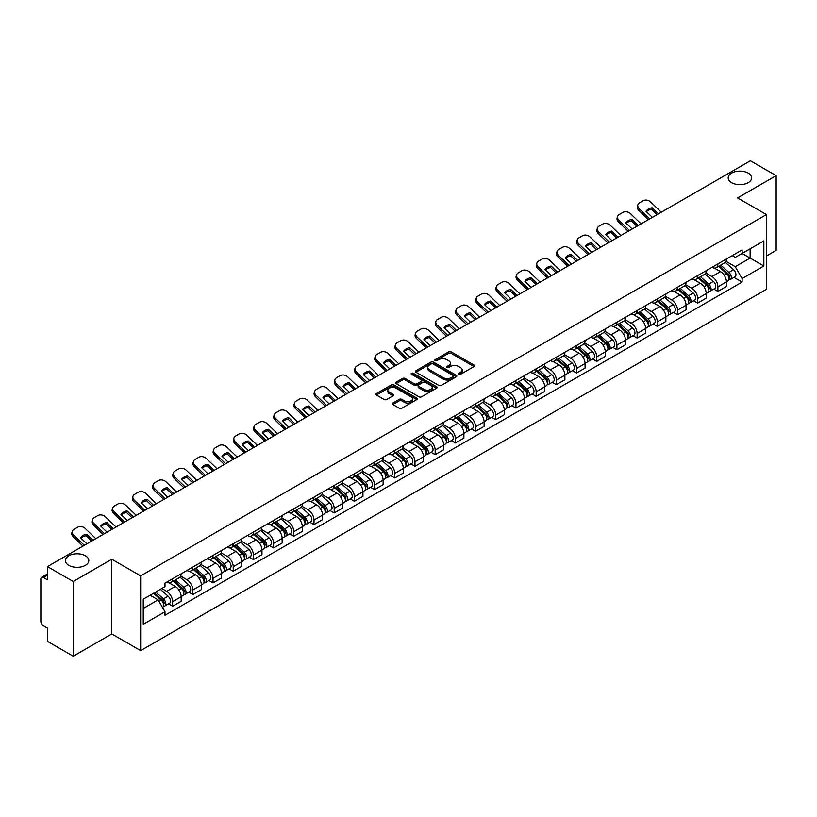 <?xml version="1.0" encoding="UTF-8"?>
<svg xmlns="http://www.w3.org/2000/svg" width="817" height="817" viewBox="0 0 817 817"><rect width="100%" height="100%" fill="white"/><g stroke="black" fill="none" stroke-linecap="round" stroke-linejoin="round"><path stroke-width="1.23" d="M458.766 374.329A1.256 0.725 0 0 0 460.543 374.329L474.044 366.537A1.797 1.042 0 0 0 474.575 365.802A1.797 1.042 0 0 0 474.044 365.066L451.168 351.861A1.797 1.042 0 0 0 448.635 351.861L435.134 359.654A1.256 0.725 0 0 0 434.767 360.164A1.256 0.725 0 0 0 435.134 360.685A1.256 0.725 0 0 0 436.911 360.685L438.658 359.674A5.75 3.319 0 0 1 446.787 359.674L448.696 360.777A5.75 3.319 0 0 1 450.381 363.126A5.75 3.319 0 0 1 448.696 365.465L446.95 366.476A1.256 0.725 0 0 0 446.582 366.996A1.256 0.725 0 0 0 446.95 367.507A1.256 0.725 0 0 0 448.727 367.507L450.473 366.496A5.75 3.319 0 0 1 458.603 366.496L460.512 367.599A5.75 3.319 0 0 1 462.197 369.948A5.75 3.319 0 0 1 460.512 372.297L458.766 373.298A1.256 0.725 0 0 0 458.398 373.818A1.256 0.725 0 0 0 458.766 374.329L458.766 373.298M85.387 555.774A11.714 6.761 0 0 0 72.611 554.304A11.714 6.761 0 0 0 65.38 560.554A11.714 6.761 0 0 0 68.812 565.344A11.714 6.761 0 0 0 81.577 566.804A11.714 6.761 0 0 0 88.818 560.554A11.714 6.761 0 0 0 85.387 555.774M748.188 173.102A11.714 6.761 0 0 0 735.423 171.641A11.714 6.761 0 0 0 728.182 177.892A11.714 6.761 0 0 0 731.613 182.671A11.714 6.761 0 0 0 744.389 184.142A11.714 6.761 0 0 0 751.62 177.892A11.714 6.761 0 0 0 748.188 173.102M392.844 403.067A1.797 1.042 0 0 0 392.323 403.802A1.797 1.042 0 0 0 392.844 404.538L399.268 408.234A1.797 1.042 0 0 0 401.811 408.234L416.803 399.584A1.797 1.042 0 0 0 417.324 398.849A1.797 1.042 0 0 0 416.803 398.114L393.927 384.909A1.797 1.042 0 0 0 391.384 384.909L376.392 393.569A1.797 1.042 0 0 0 375.871 394.305A1.797 1.042 0 0 0 376.392 395.03L384.143 399.513A1.797 1.042 0 0 0 386.686 399.513L393.1 395.806A1.797 1.042 0 0 0 393.631 395.071A1.797 1.042 0 0 0 393.1 394.335L389.26 392.119A4.81 2.778 0 0 1 387.85 390.158A4.81 2.778 0 0 1 390.822 387.595A4.81 2.778 0 0 1 396.061 388.198L411.114 396.888A4.81 2.778 0 0 1 412.524 398.849A4.81 2.778 0 0 1 409.552 401.413A4.81 2.778 0 0 1 404.313 400.81L401.811 399.36A1.797 1.042 0 0 0 399.268 399.36L392.844 403.067L392.844 404.538M140.657 575.883L111.786 559.216L73.213 581.49L47.447 566.61L750.384 160.775L776.15 175.645L737.577 197.918L766.438 214.585L140.657 575.883L140.657 650.618L766.438 289.33L766.438 214.585M438.78 385.42A1.797 1.042 0 0 0 441.323 385.42L456.315 376.77A1.797 1.042 0 0 0 456.846 376.034A1.797 1.042 0 0 0 456.315 375.299L433.449 362.094A1.797 1.042 0 0 0 430.906 362.094L415.914 370.755A1.797 1.042 0 0 0 415.383 371.49A1.797 1.042 0 0 0 415.914 372.215L438.78 385.42M412.034 374.605A1.256 0.725 0 0 1 413.31 374.778L413.31 373.287L436.564 386.707A1.797 1.042 0 0 1 437.085 387.442A1.797 1.042 0 0 1 436.564 388.177L421.562 396.827A1.797 1.042 0 0 1 419.029 396.827L396.153 383.622L396.153 382.162A1.797 1.042 0 0 0 395.622 382.897A1.797 1.042 0 0 0 396.153 383.622M396.153 382.162L402.567 378.455A1.797 1.042 0 0 1 405.109 378.455L414.382 383.806A1.797 1.042 0 0 0 416.925 383.806L421.184 381.355A1.797 1.042 0 0 0 421.715 380.62A1.797 1.042 0 0 0 421.184 379.885L411.523 374.309A1.256 0.725 0 0 1 411.155 373.798A1.256 0.725 0 0 1 411.931 373.124A1.256 0.725 0 0 1 413.31 373.287M73.213 581.49L73.213 656.225L47.447 641.355L47.447 628.12L43.444 625.802A3.666 2.114 -120 0 1 40.85 621.318L40.85 579.018A3.666 2.114 -120 0 1 41.606 577.343L47.447 573.973M766.438 255.997L776.15 250.39L776.15 175.645M73.213 656.225L111.786 633.951L140.657 650.618M47.447 566.61L47.447 579.845L43.444 577.527A3.666 2.114 -120 0 0 41.606 577.343M717.898 263.911A8.425 4.861 60 0 1 716.152 267.7L724.699 262.768A8.425 4.861 -120 0 0 726.436 258.979M705.765 272.98L711.944 276.544A8.425 4.861 60 0 1 717.898 286.859L726.436 281.926A8.425 4.861 -120 0 0 720.482 271.612L714.364 268.088M726.436 281.926L726.436 286.491L717.898 291.424L713.803 289.055M716.152 267.7A8.425 4.861 60 0 1 712.005 267.312M717.898 286.859L717.898 291.424M697.698 275.574A8.425 4.861 60 0 1 695.961 279.353L704.499 274.42A8.425 4.861 -120 0 0 706.245 270.641M693.602 300.717L697.698 303.076L706.245 298.144L706.245 293.589A8.425 4.861 -120 0 0 700.292 283.274L694.174 279.741M695.961 279.353A8.425 4.861 60 0 1 691.815 278.975M685.575 284.643L691.744 288.207A8.425 4.861 60 0 1 697.698 298.522L697.698 303.076M677.507 287.237A8.425 4.861 60 0 1 675.761 291.015L684.309 286.083A8.425 4.861 -120 0 0 686.045 282.304M673.412 312.37L677.507 314.739L686.045 309.806L686.045 305.252A8.425 4.861 -120 0 0 680.091 294.937L673.984 291.403M675.761 291.015A8.425 4.861 60 0 1 671.615 290.638M665.375 296.305L671.554 299.87A8.425 4.861 60 0 1 677.507 310.184L677.507 314.739M657.307 298.889A8.425 4.861 60 0 1 655.571 302.678L664.109 297.745A8.425 4.861 -120 0 0 665.855 293.957M653.212 324.032L657.307 326.402L665.855 321.469L665.855 316.904A8.425 4.861 -120 0 0 659.901 306.589L653.784 303.066M655.571 302.678A8.425 4.861 60 0 1 651.425 302.29M645.185 307.958L651.353 311.522A8.425 4.861 60 0 1 657.307 321.837L657.307 326.402M637.117 310.552A8.425 4.861 60 0 1 635.371 314.331L643.919 309.398A8.425 4.861 -120 0 0 645.665 305.619M633.022 335.695L637.117 338.054L645.665 333.122L645.665 328.567A8.425 4.861 -120 0 0 639.701 318.252L633.594 314.719M635.371 314.331A8.425 4.861 60 0 1 631.224 313.953M624.995 319.621L631.163 323.185A8.425 4.861 60 0 1 637.117 333.499L637.117 338.054M616.917 322.215A8.425 4.861 60 0 1 615.181 325.993L623.718 321.061A8.425 4.861 -120 0 0 625.465 317.282M612.821 347.348L616.917 349.717L625.465 344.784L625.465 340.229A8.425 4.861 -120 0 0 619.511 329.915L613.393 326.381M615.181 325.993A8.425 4.861 60 0 1 611.034 325.615M604.794 331.283L610.963 334.847A8.425 4.861 60 0 1 616.917 345.162L616.917 349.717M596.727 333.877A8.425 4.861 60 0 1 594.98 337.656L603.528 332.723A8.425 4.861 -120 0 0 605.274 328.945M592.631 359.01L596.727 361.38L605.274 356.447L605.274 351.882A8.425 4.861 -120 0 0 599.321 341.567L593.203 338.044M594.98 337.656A8.425 4.861 60 0 1 590.834 337.268M584.604 342.936L590.773 346.5A8.425 4.861 60 0 1 596.727 356.815L596.727 361.38M576.526 345.53A8.425 4.861 60 0 1 574.79 349.308L583.328 344.376A8.425 4.861 -120 0 0 585.074 340.597M572.431 370.673L576.536 373.032L585.074 368.099L585.074 363.545A8.425 4.861 -120 0 0 579.12 353.23L573.003 349.696M574.79 349.308A8.425 4.861 60 0 1 570.644 348.93M564.404 354.598L570.572 358.163A8.425 4.861 60 0 1 576.536 368.477L576.536 373.032M556.336 357.192A8.425 4.861 60 0 1 554.59 360.971L563.138 356.038A8.425 4.861 -120 0 0 564.884 352.26M552.241 382.336L556.336 384.695L564.884 379.762L564.884 375.207A8.425 4.861 -120 0 0 558.93 364.893L552.813 361.359M554.59 360.971A8.425 4.861 60 0 1 550.444 360.593M544.214 366.261L550.382 369.825A8.425 4.861 60 0 1 556.336 380.14L556.336 384.695M536.146 368.855A8.425 4.861 60 0 1 534.4 372.634L542.937 367.701A8.425 4.861 -120 0 0 544.684 363.922M532.041 393.988L536.146 396.357L544.684 391.425L544.684 386.86A8.425 4.861 -120 0 0 538.73 376.545L532.613 373.022M534.4 372.634A8.425 4.861 60 0 1 530.253 372.256M524.014 377.924L530.182 381.478A8.425 4.861 60 0 1 536.146 391.792L536.146 396.357M515.946 380.508A8.425 4.861 60 0 1 514.199 384.286L522.747 379.354A8.425 4.861 -120 0 0 524.494 375.575M511.851 405.651L515.946 408.01L524.494 403.077L524.494 398.522A8.425 4.861 -120 0 0 518.54 388.208L512.422 384.674M514.199 384.286A8.425 4.861 60 0 1 510.053 383.908M503.823 389.576L509.992 393.14A8.425 4.861 60 0 1 515.946 403.455L515.946 408.01M495.756 392.17A8.425 4.861 60 0 1 494.009 395.949L502.547 391.016A8.425 4.861 -120 0 0 504.293 387.238M491.66 417.313L495.756 419.672L504.293 414.74L504.293 410.185A8.425 4.861 -120 0 0 498.339 399.87L492.222 396.337M494.009 395.949A8.425 4.861 60 0 1 489.863 395.571M483.623 401.239L489.802 404.803A8.425 4.861 60 0 1 495.756 415.118L495.756 419.672M475.555 403.833A8.425 4.861 60 0 1 473.809 407.612L482.357 402.679A8.425 4.861 -120 0 0 484.103 398.9M471.46 428.966L475.555 431.335L484.103 426.403L484.103 421.838A8.425 4.861 -120 0 0 478.149 411.523L472.032 408M473.809 407.612A8.425 4.861 60 0 1 469.663 407.234M463.433 412.902L469.601 416.456A8.425 4.861 60 0 1 475.555 426.77L475.555 431.335M455.365 415.485A8.425 4.861 60 0 1 453.619 419.264L462.167 414.331A8.425 4.861 -120 0 0 463.903 410.553M451.27 440.629L455.365 442.988L463.903 438.055L463.903 433.5A8.425 4.861 -120 0 0 457.949 423.186L451.832 419.652M453.619 419.264A8.425 4.861 60 0 1 449.473 418.886M443.233 424.554L449.411 428.118A8.425 4.861 60 0 1 455.365 438.433L455.365 442.988M435.165 427.148A8.425 4.861 60 0 1 433.418 430.927L441.966 425.994A8.425 4.861 -120 0 0 443.713 422.215M431.07 452.291L435.165 454.65L443.713 449.718L443.713 445.163A8.425 4.861 -120 0 0 437.759 434.848L431.642 431.315M433.418 430.927A8.425 4.861 60 0 1 429.282 430.549M423.043 436.217L429.211 439.781A8.425 4.861 60 0 1 435.165 450.096L435.165 454.65M414.975 438.811A8.425 4.861 60 0 1 413.228 442.589L421.776 437.657A8.425 4.861 -120 0 0 423.512 433.878M410.88 463.944L414.975 466.313L423.512 461.38L423.512 456.815A8.425 4.861 -120 0 0 417.558 446.501L411.451 442.977M413.228 442.589A8.425 4.861 60 0 1 409.082 442.211M402.842 447.879L409.021 451.433A8.425 4.861 60 0 1 414.975 461.748L414.975 466.313M394.774 450.463A8.425 4.861 60 0 1 393.038 454.242L401.576 449.309A8.425 4.861 -120 0 0 403.322 445.531M390.679 475.606L394.774 477.976L403.322 473.043L403.322 468.478A8.425 4.861 -120 0 0 397.368 458.163L391.251 454.63M393.038 454.242A8.425 4.861 60 0 1 388.892 453.864M382.652 459.532L388.821 463.096A8.425 4.861 60 0 1 394.774 473.411L394.774 477.976M374.584 462.126A8.425 4.861 60 0 1 372.838 465.904L381.386 460.972A8.425 4.861 -120 0 0 383.122 457.193M370.489 487.269L374.584 489.628L383.122 484.695L383.122 480.141A8.425 4.861 -120 0 0 377.168 469.826L371.061 466.293M372.838 465.904A8.425 4.861 60 0 1 368.692 465.527M362.462 471.195L368.63 474.759A8.425 4.861 60 0 1 374.584 485.073L374.584 489.628M354.384 473.789A8.425 4.861 60 0 1 352.648 477.567L361.185 472.635A8.425 4.861 -120 0 0 362.932 468.856M350.289 498.921L354.384 501.291L362.932 496.358L362.932 491.793A8.425 4.861 -120 0 0 356.978 481.479L350.861 477.955M352.648 477.567A8.425 4.861 60 0 1 348.502 477.189M342.262 482.857L348.43 486.411A8.425 4.861 60 0 1 354.384 496.726L354.384 501.291M334.194 485.441A8.425 4.861 60 0 1 332.448 489.23L340.995 484.287A8.425 4.861 -120 0 0 342.742 480.508M330.099 510.584L334.194 512.953L342.742 508.021L342.742 503.456A8.425 4.861 -120 0 0 336.778 493.141L330.671 489.608M332.448 489.23A8.425 4.861 60 0 1 328.301 488.842M322.072 494.51L328.24 498.074A8.425 4.861 60 0 1 334.194 508.388L334.194 512.953M313.994 497.104A8.425 4.861 60 0 1 312.257 500.882L320.795 495.95A8.425 4.861 -120 0 0 322.541 492.171M309.898 522.247L313.994 524.606L322.541 519.673L322.541 515.118A8.425 4.861 -120 0 0 316.587 504.804L310.47 501.27M312.257 500.882A8.425 4.861 60 0 1 308.111 500.504M301.871 506.172L308.04 509.737A8.425 4.861 60 0 1 313.994 520.051L313.994 524.606M293.803 508.766A8.425 4.861 60 0 1 292.057 512.545L300.605 507.612A8.425 4.861 -120 0 0 302.351 503.834M289.708 533.899L293.803 536.269L302.351 531.336L302.351 526.771A8.425 4.861 -120 0 0 296.397 516.467L290.28 512.933M292.057 512.545A8.425 4.861 60 0 1 287.911 512.167M281.681 517.835L287.85 521.399A8.425 4.861 60 0 1 293.803 531.704L293.803 536.269M273.613 520.419A8.425 4.861 60 0 1 271.867 524.208L280.405 519.275A8.425 4.861 -120 0 0 282.151 515.486M269.508 545.562L273.613 547.931L282.151 542.999L282.151 538.434A8.425 4.861 -120 0 0 276.197 528.119L270.08 524.585M271.867 524.208A8.425 4.861 60 0 1 267.721 523.82M261.481 529.487L267.649 533.052A8.425 4.861 60 0 1 273.613 543.366L273.613 547.931M253.413 532.081A8.425 4.861 60 0 1 251.667 535.86L260.214 530.927A8.425 4.861 -120 0 0 261.961 527.149M249.318 557.225L253.413 559.584L261.961 554.651L261.961 550.096A8.425 4.861 -120 0 0 256.007 539.782L249.89 536.248M251.667 535.86A8.425 4.861 60 0 1 247.52 535.482M241.291 541.15L247.459 544.714A8.425 4.861 60 0 1 253.413 555.029L253.413 559.584M233.223 543.744A8.425 4.861 60 0 1 231.477 547.523L240.014 542.59A8.425 4.861 -120 0 0 241.761 538.812M229.117 568.877L233.223 571.246L241.761 566.314L241.761 561.759A8.425 4.861 -120 0 0 235.807 551.444L229.689 547.911M231.477 547.523A8.425 4.861 60 0 1 227.33 547.145M221.09 552.813L227.269 556.377A8.425 4.861 60 0 1 233.223 566.692L233.223 571.246M213.023 555.397A8.425 4.861 60 0 1 211.276 559.185L219.824 554.253A8.425 4.861 -120 0 0 221.57 550.464M208.927 580.54L213.023 582.909L221.57 577.976L221.57 573.411A8.425 4.861 -120 0 0 215.617 563.097L209.499 559.574M211.276 559.185A8.425 4.861 60 0 1 207.13 558.797M200.9 564.465L207.069 568.029A8.425 4.861 60 0 1 213.023 578.344L213.023 582.909M192.832 567.059A8.425 4.861 60 0 1 191.086 570.838L199.634 565.905A8.425 4.861 -120 0 0 201.37 562.127M188.737 592.202L192.832 594.562L201.37 589.629L201.37 585.074A8.425 4.861 -120 0 0 195.416 574.76L189.299 571.226M191.086 570.838A8.425 4.861 60 0 1 186.94 570.46M180.7 576.128L186.879 579.692A8.425 4.861 60 0 1 192.832 590.007L192.832 594.562M172.632 578.722A8.425 4.861 60 0 1 170.886 582.501L179.434 577.568A8.425 4.861 -120 0 0 181.18 573.789M168.537 603.855L172.632 606.224L181.18 601.292L181.18 596.737A8.425 4.861 -120 0 0 175.226 586.422L169.109 582.889M170.886 582.501A8.425 4.861 60 0 1 166.739 582.123M161.756 588.506L166.678 591.355A8.425 4.861 60 0 1 172.632 601.669L172.632 606.224M732.195 255.66L735.239 257.416L763.854 240.892L750.129 248.817L750.129 258.09L735.239 266.679L725.966 261.328M143.251 608.471L158.141 599.872L164.993 611.759L143.251 624.311L143.251 599.198L164.993 586.647L164.993 583.134L742.102 249.941L742.102 253.454L763.854 266.005L742.102 278.566L735.239 266.679M763.854 240.892L763.854 266.005M164.993 611.759L164.993 615.272L742.102 282.079L742.102 278.566M111.786 559.216L111.786 633.951M158.141 599.872L150.114 595.236M733.993 277.392L742.102 282.079M459.266 374.503L460.512 373.788A5.75 3.319 0 0 0 462.197 371.439L462.197 369.948M450.381 363.126L450.381 364.617A5.75 3.319 0 0 1 448.696 366.966L447.45 367.681M474.023 366.547L451.168 353.353A1.797 1.042 0 0 0 448.635 353.353L435.635 360.859M456.315 375.299L456.315 376.77L433.449 363.585A1.797 1.042 0 0 0 430.906 363.585L415.935 372.235M453.139 376.545A1.256 0.725 0 0 0 453.506 376.034A1.256 0.725 0 0 0 453.139 375.524L433.061 363.933A1.256 0.725 0 0 0 431.284 363.933L429.446 364.995A5.75 3.319 0 0 0 427.761 367.344A5.75 3.319 0 0 0 429.446 369.692L443.171 377.607A5.75 3.319 0 0 0 451.301 377.607L453.139 376.545L453.139 378.046A1.256 0.725 0 0 0 453.506 377.525L453.506 376.034M427.761 367.344L427.761 368.835A5.75 3.319 0 0 0 429.446 371.184L429.446 369.692M453.139 378.046L451.301 379.108A5.75 3.319 0 0 1 443.171 379.108L429.446 371.184M396.174 383.643L402.567 379.946L402.567 378.455M421.715 380.62L421.715 382.111A1.797 1.042 0 0 1 421.184 382.846L416.925 385.307A1.797 1.042 0 0 1 414.382 385.307L405.109 379.946A1.797 1.042 0 0 0 402.567 379.946M413.31 374.778L436.533 388.187M424.013 389.372A4.81 2.778 0 0 0 429.252 389.964A4.81 2.778 0 0 0 432.213 387.401A4.81 2.778 0 0 0 430.814 385.44L425.504 382.376A1.797 1.042 0 0 0 422.961 382.376L418.702 384.838A1.797 1.042 0 0 0 418.181 385.573A1.797 1.042 0 0 0 418.702 386.308L424.013 389.372L424.013 390.863A4.81 2.778 0 0 0 429.252 391.466A4.81 2.778 0 0 0 432.213 388.902L432.213 387.401M418.181 385.573L418.181 387.064A1.797 1.042 0 0 0 418.702 387.799L418.702 386.308M424.013 390.863L418.702 387.799M412.524 398.849L412.524 400.34A4.81 2.778 0 0 1 409.552 402.904A4.81 2.778 0 0 1 404.313 402.311L401.811 400.861A1.797 1.042 0 0 0 399.268 400.861L392.875 404.548M387.85 390.158L387.85 391.649A4.81 2.778 0 0 0 389.26 393.61L389.26 392.119M393.079 395.816L389.26 393.61M416.772 399.595L393.927 386.4A1.797 1.042 0 0 0 391.384 386.4L376.412 395.05M718.48 266.352L726.711 273.695A4.575 2.645 60 0 1 728.141 280.772L726.436 281.763M718.694 266.546L722.575 268.783M719.307 265.872L728.468 274.042A2.196 1.266 60 0 1 729.152 277.443A2.196 1.266 60 0 1 728.958 277.525M720.676 265.086L728.907 272.429A4.575 2.645 60 0 1 730.347 279.506A4.575 2.645 60 0 1 728.968 279.649M725.271 262.328L733.574 269.733A4.575 2.645 60 0 1 735.004 276.81L730.347 279.506M652.354 217.373L646.033 211.297A11.346 8.293 -160.8 0 1 652.119 207.784L651.588 209.315L657.103 214.626M658.441 213.86L652.119 207.784M646.441 211.685A11.346 8.293 -160.8 0 1 651.588 209.315M648.432 219.64L638.659 210.224A5.494 4.014 -160.8 0 1 637.362 206.18L637.893 204.648A5.494 4.014 19.2 0 0 639.2 208.692L638.659 210.224M661.28 212.216L650.72 202.044A5.494 4.014 19.2 0 0 643.153 200.737L639.394 202.902A5.494 4.014 19.2 0 0 637.893 204.648M649.76 218.874L639.2 208.692M698.28 278.015L706.511 285.358A4.575 2.645 60 0 1 707.951 292.435L706.245 293.415M698.504 278.209L702.375 280.445M699.117 277.535L708.268 285.705A2.196 1.266 60 0 1 708.962 289.095A2.196 1.266 60 0 1 708.758 289.177M700.486 276.738L708.717 284.081A4.575 2.645 60 0 1 710.147 291.158A4.575 2.645 60 0 1 708.768 291.312M705.071 273.991L713.374 281.395A4.575 2.645 60 0 1 714.814 288.472L710.147 291.158M678.09 289.667L686.321 297.01A4.575 2.645 60 0 1 687.761 304.087L686.045 305.078M678.304 289.861L682.185 292.098M678.917 289.187L688.077 297.368A2.196 1.266 60 0 1 688.762 300.758A2.196 1.266 60 0 1 688.568 300.84M680.295 288.401L688.517 295.744A4.575 2.645 60 0 1 689.957 302.821A4.575 2.645 60 0 1 688.578 302.964M684.881 285.644L693.184 293.048A4.575 2.645 60 0 1 694.613 300.135L689.957 302.821M632.154 229.036L625.842 222.949A11.346 8.293 -160.8 0 1 631.929 219.436L631.398 220.978L636.913 226.289M638.24 225.523L631.929 219.436M626.241 223.337A11.346 8.293 -160.8 0 1 631.398 220.978M628.242 231.293L618.469 221.887A5.494 4.014 -160.8 0 1 617.162 217.843L617.703 216.301A5.494 4.014 19.2 0 0 619 220.355L618.469 221.887M641.09 223.878L630.52 213.697A5.494 4.014 19.2 0 0 622.952 212.389L619.204 214.554A5.494 4.014 19.2 0 0 617.703 216.301M629.57 230.527L619 220.355M611.964 240.698L605.652 234.612A11.346 8.293 -160.8 0 1 611.729 231.099L611.198 232.631L616.712 237.951M618.05 237.185L611.729 231.099M606.051 235A11.346 8.293 -160.8 0 1 611.198 232.631M608.042 242.955L598.269 233.539A5.494 4.014 -160.8 0 1 596.972 229.495L597.503 227.963A5.494 4.014 19.2 0 0 598.81 232.008L598.269 233.539M620.889 235.541L610.33 225.359A5.494 4.014 19.2 0 0 602.762 224.052L599.004 226.217A5.494 4.014 19.2 0 0 597.503 227.963M609.37 242.189L598.81 232.008M657.899 301.33L666.121 308.673A4.575 2.645 60 0 1 667.56 315.75L665.855 316.741M658.114 301.524L661.984 303.761M658.727 300.85L667.877 309.02A2.196 1.266 60 0 1 668.572 312.421A2.196 1.266 60 0 1 668.367 312.502M660.095 300.064L668.326 307.406A4.575 2.645 60 0 1 669.766 314.484A4.575 2.645 60 0 1 668.377 314.627M664.681 297.306L672.983 304.71A4.575 2.645 60 0 1 674.423 311.788L669.766 314.484M637.699 312.993L645.93 320.335A4.575 2.645 60 0 1 647.37 327.413L645.655 328.393M637.914 313.187L641.794 315.423M638.526 312.513L647.687 320.683A2.196 1.266 60 0 1 648.381 324.083A2.196 1.266 60 0 1 648.177 324.155M639.905 311.716L648.126 319.059A4.575 2.645 60 0 1 649.566 326.136A4.575 2.645 60 0 1 648.187 326.289M644.49 308.969L652.793 316.373A4.575 2.645 60 0 1 654.223 323.45L649.566 326.136M617.509 324.645L625.73 331.988A4.575 2.645 60 0 1 627.17 339.065L625.465 340.056M617.723 324.839L621.594 327.076M618.336 324.165L627.497 332.345A2.196 1.266 60 0 1 628.181 335.736A2.196 1.266 60 0 1 627.977 335.818M619.705 323.379L627.936 330.722A4.575 2.645 60 0 1 629.376 337.799A4.575 2.645 60 0 1 627.987 337.942M624.29 320.621L632.593 328.036A4.575 2.645 60 0 1 634.033 335.113L629.376 337.799M591.763 252.351L585.452 246.274A11.346 8.293 -160.8 0 1 591.539 242.761L591.008 244.293L596.522 249.614M597.85 248.838L591.539 242.761M585.86 246.663A11.346 8.293 -160.8 0 1 591.008 244.293M587.852 254.618L578.079 245.202A5.494 4.014 -160.8 0 1 576.771 241.158L577.313 239.626A5.494 4.014 19.2 0 0 578.61 243.67L578.079 245.202M600.699 247.194L590.129 237.022A5.494 4.014 19.2 0 0 582.572 235.715L578.814 237.88A5.494 4.014 19.2 0 0 577.313 239.626M589.18 253.852L578.61 243.67M571.573 264.014L565.262 257.927A11.346 8.293 -160.8 0 1 571.338 254.414L570.807 255.956L576.322 261.266M577.66 260.5L571.338 254.414M565.66 258.315A11.346 8.293 -160.8 0 1 570.807 255.956M567.652 266.281L557.888 256.865A5.494 4.014 -160.8 0 1 556.581 252.821L557.112 251.279A5.494 4.014 19.2 0 0 558.419 255.333L557.888 256.865M580.509 258.856L569.939 248.674A5.494 4.014 19.2 0 0 562.372 247.367L558.614 249.542A5.494 4.014 19.2 0 0 557.112 251.279M568.979 265.505L558.419 255.333M551.373 275.676L545.062 269.59A11.346 8.293 -160.8 0 1 551.148 266.076L550.617 267.608L556.132 272.929M557.46 272.163L551.148 266.076M545.47 269.978A11.346 8.293 -160.8 0 1 550.617 267.608M547.461 277.933L537.688 268.527A5.494 4.014 -160.8 0 1 536.381 264.473L536.922 262.941A5.494 4.014 19.2 0 0 538.219 266.985L537.688 268.527M560.309 270.519L549.749 260.337A5.494 4.014 19.2 0 0 542.182 259.03L538.423 261.195A5.494 4.014 19.2 0 0 536.922 262.941M548.789 277.167L538.219 266.985M597.309 336.308L605.54 343.651A4.575 2.645 60 0 1 606.98 350.728L605.264 351.718M597.533 336.502L601.404 338.738M598.136 335.828L607.297 343.998A2.196 1.266 60 0 1 607.991 347.399A2.196 1.266 60 0 1 607.787 347.48M599.515 335.041L607.736 342.384A4.575 2.645 60 0 1 609.176 349.462A4.575 2.645 60 0 1 607.797 349.605M604.1 332.284L612.403 339.688A4.575 2.645 60 0 1 613.833 346.765L609.176 349.462M531.183 287.329L524.871 281.252A11.346 8.293 -160.8 0 1 530.948 277.739L530.417 279.271L535.942 284.592M537.269 283.816L530.948 277.739M525.27 281.64A11.346 8.293 -160.8 0 1 530.417 279.271M527.261 289.596L517.498 280.18A5.494 4.014 -160.8 0 1 516.191 276.136L516.722 274.604A5.494 4.014 19.2 0 0 518.029 278.648L517.498 280.18M540.119 282.171L529.549 272A5.494 4.014 19.2 0 0 521.981 270.693L518.233 272.858A5.494 4.014 19.2 0 0 516.722 274.604M528.589 288.83L518.029 278.648M577.119 347.971L585.34 355.313A4.575 2.645 60 0 1 586.78 362.391L585.074 363.371M577.333 348.165L581.204 350.401M577.946 347.491L587.106 355.661A2.196 1.266 60 0 1 587.791 359.061A2.196 1.266 60 0 1 587.597 359.133M579.314 346.694L587.546 354.037A4.575 2.645 60 0 1 588.986 361.114A4.575 2.645 60 0 1 587.597 361.267M583.9 343.947L592.202 351.351A4.575 2.645 60 0 1 593.642 358.428L588.986 361.114M510.993 298.991L504.671 292.905A11.346 8.293 -160.8 0 1 510.758 289.392L510.227 290.934L515.741 296.244M517.069 295.478L510.758 289.392M505.08 293.293A11.346 8.293 -160.8 0 1 510.227 290.934M507.071 301.259L497.298 291.843A5.494 4.014 -160.8 0 1 495.99 287.798L496.532 286.256A5.494 4.014 19.2 0 0 497.829 290.311L497.298 291.843M519.918 293.834L509.359 283.652A5.494 4.014 19.2 0 0 501.791 282.345L498.033 284.52A5.494 4.014 19.2 0 0 496.532 286.256M508.399 300.482L497.829 290.311M556.918 359.623L565.15 366.966A4.575 2.645 60 0 1 566.589 374.043L564.874 375.034M557.143 359.817L561.013 362.054M557.756 359.143L566.906 367.323A2.196 1.266 60 0 1 567.601 370.714A2.196 1.266 60 0 1 567.396 370.795M559.124 358.357L567.355 365.699A4.575 2.645 60 0 1 568.785 372.777A4.575 2.645 60 0 1 567.407 372.92M563.71 355.599L572.012 363.014A4.575 2.645 60 0 1 573.452 370.091L568.785 372.777M490.792 310.654L484.481 304.567A11.346 8.293 -160.8 0 1 490.568 301.054L490.026 302.586L495.551 307.907M496.879 307.141L490.568 301.054M484.879 304.955A11.346 8.293 -160.8 0 1 490.026 302.586M486.871 312.911L477.108 303.505A5.494 4.014 -160.8 0 1 475.8 299.451L476.331 297.919A5.494 4.014 19.2 0 0 477.639 301.963L477.108 303.505M499.728 305.497L489.158 295.315A5.494 4.014 19.2 0 0 481.591 294.008L477.843 296.173A5.494 4.014 19.2 0 0 476.331 297.919M488.209 312.145L477.639 301.963M536.728 371.286L544.959 378.628A4.575 2.645 60 0 1 546.389 385.706L544.684 386.696M536.943 371.48L540.813 373.716M537.555 370.806L546.716 378.976A2.196 1.266 60 0 1 547.4 382.376A2.196 1.266 60 0 1 547.206 382.458M538.924 370.019L547.155 377.362A4.575 2.645 60 0 1 548.595 384.439A4.575 2.645 60 0 1 547.206 384.582M543.519 367.262L551.812 374.666A4.575 2.645 60 0 1 553.252 381.743L548.595 384.439M470.602 322.307L464.281 316.23A11.346 8.293 -160.8 0 1 470.367 312.717L469.836 314.249L475.351 319.57M476.679 318.793L470.367 312.717M464.689 316.618A11.346 8.293 -160.8 0 1 469.836 314.249M466.681 324.574L456.907 315.158A5.494 4.014 -160.8 0 1 455.61 311.114L456.141 309.582A5.494 4.014 19.2 0 0 457.438 313.626L456.907 315.158M479.528 317.149L468.968 306.978A5.494 4.014 19.2 0 0 461.401 305.67L457.643 307.835A5.494 4.014 19.2 0 0 456.141 309.582M468.008 323.808L457.438 313.626M516.528 382.948L524.759 390.291A4.575 2.645 60 0 1 526.199 397.368L524.494 398.349M516.752 383.142L520.623 385.379M517.365 382.468L526.516 390.638A2.196 1.266 60 0 1 527.21 394.039A2.196 1.266 60 0 1 527.006 394.111M518.734 381.672L526.965 389.015A4.575 2.645 60 0 1 528.395 396.092A4.575 2.645 60 0 1 527.016 396.245M523.319 378.925L531.622 386.329A4.575 2.645 60 0 1 533.062 393.406L528.395 396.092M496.338 394.601L504.569 401.944A4.575 2.645 60 0 1 505.999 409.021L504.293 410.011M496.552 394.805L500.423 397.031M497.165 394.131L506.326 402.301A2.196 1.266 60 0 1 507.01 405.692A2.196 1.266 60 0 1 506.816 405.773M498.533 393.334L506.765 400.677A4.575 2.645 60 0 1 508.205 407.754A4.575 2.645 60 0 1 506.816 407.897M503.129 390.577L511.422 397.991A4.575 2.645 60 0 1 512.862 405.069L508.205 407.754M476.137 406.263L484.369 413.606A4.575 2.645 60 0 1 485.809 420.684L484.103 421.674M476.362 406.457L480.233 408.694M476.975 405.783L486.125 413.953A2.196 1.266 60 0 1 486.82 417.354A2.196 1.266 60 0 1 486.615 417.436M478.343 404.997L486.575 412.34A4.575 2.645 60 0 1 488.004 419.417A4.575 2.645 60 0 1 486.626 419.56M482.929 402.24L491.231 409.644A4.575 2.645 60 0 1 492.671 416.721L488.004 419.417M455.947 417.926L464.179 425.269A4.575 2.645 60 0 1 465.608 432.346L463.903 433.327M456.162 418.12L460.042 420.357M456.774 417.446L465.935 425.616A2.196 1.266 60 0 1 466.619 429.017A2.196 1.266 60 0 1 466.425 429.088M458.143 416.65L466.374 423.992A4.575 2.645 60 0 1 467.814 431.07A4.575 2.645 60 0 1 466.436 431.223M462.739 413.902L471.041 421.306A4.575 2.645 60 0 1 472.471 428.384L467.814 431.07M435.747 429.589L443.978 436.932A4.575 2.645 60 0 1 445.418 444.009L443.713 444.989M435.972 429.783L439.842 432.019M436.584 429.109L445.735 437.279A2.196 1.266 60 0 1 446.429 440.669A2.196 1.266 60 0 1 446.225 440.751M437.953 428.312L446.184 435.655A4.575 2.645 60 0 1 447.614 442.732A4.575 2.645 60 0 1 446.235 442.885M442.538 425.555L450.841 432.969A4.575 2.645 60 0 1 452.281 440.046L447.614 442.732M415.557 441.241L423.788 448.584A4.575 2.645 60 0 1 425.218 455.661L423.512 456.652M415.771 441.435L419.652 443.672M416.384 440.761L425.545 448.931A2.196 1.266 60 0 1 426.229 452.332A2.196 1.266 60 0 1 426.035 452.414M417.753 439.975L425.984 447.318A4.575 2.645 60 0 1 427.424 454.395A4.575 2.645 60 0 1 426.045 454.538M422.348 437.218L430.651 444.622A4.575 2.645 60 0 1 432.081 451.699L427.424 454.395M450.402 333.969L444.091 327.883A11.346 8.293 -160.8 0 1 450.177 324.369L449.636 325.912L455.161 331.222M456.489 330.456L450.177 324.369M444.489 328.271A11.346 8.293 -160.8 0 1 449.636 325.912M446.48 336.236L436.717 326.82A5.494 4.014 -160.8 0 1 435.41 322.776L435.941 321.234A5.494 4.014 19.2 0 0 437.248 325.289L436.717 326.82M459.338 328.812L448.768 318.63A5.494 4.014 19.2 0 0 441.2 317.323L437.452 319.498A5.494 4.014 19.2 0 0 435.941 321.234M447.818 335.46L437.248 325.289M430.212 345.632L423.89 339.545A11.346 8.293 -160.8 0 1 429.977 336.032L429.446 337.564L434.961 342.885M436.288 342.119L429.977 336.032M424.299 339.933A11.346 8.293 -160.8 0 1 429.446 337.564M426.29 347.889L416.517 338.483A5.494 4.014 -160.8 0 1 415.22 334.429L415.751 332.897A5.494 4.014 19.2 0 0 417.058 336.941L416.517 338.483M439.137 340.475L428.578 330.293A5.494 4.014 19.2 0 0 421.01 328.985L417.252 331.151A5.494 4.014 19.2 0 0 415.751 332.897M427.618 347.123L417.058 336.941M410.011 357.284L403.7 351.208A11.346 8.293 -160.8 0 1 409.787 347.695L409.246 349.227L414.77 354.547M416.098 353.771L409.787 347.695M404.098 351.596A11.346 8.293 -160.8 0 1 409.246 349.227M406.09 359.551L396.327 350.136A5.494 4.014 -160.8 0 1 395.019 346.091L395.551 344.56A5.494 4.014 19.2 0 0 396.858 348.604L396.327 350.136M418.947 352.127L408.377 341.955A5.494 4.014 19.2 0 0 400.81 340.648L397.062 342.813A5.494 4.014 19.2 0 0 395.551 344.56M407.428 358.786L396.858 348.604M389.821 368.947L383.5 362.86A11.346 8.293 -160.8 0 1 389.586 359.347L389.055 360.889L394.57 366.2M395.908 365.434L389.586 359.347M383.908 363.248A11.346 8.293 -160.8 0 1 389.055 360.889M385.9 371.214L376.126 361.798A5.494 4.014 -160.8 0 1 374.829 357.754L375.36 356.212A5.494 4.014 19.2 0 0 376.668 360.266L376.126 361.798M398.747 363.79L388.187 353.608A5.494 4.014 19.2 0 0 380.62 352.301L376.862 354.476A5.494 4.014 19.2 0 0 375.36 356.212M387.227 370.438L376.668 360.266M369.621 380.61L363.31 374.523A11.346 8.293 -160.8 0 1 369.396 371.01L368.855 372.542L374.38 377.863M375.708 377.097L369.396 371.01M363.708 374.911A11.346 8.293 -160.8 0 1 368.855 372.542M365.71 382.867L355.936 373.461A5.494 4.014 -160.8 0 1 354.629 369.407L355.16 367.875A5.494 4.014 19.2 0 0 356.467 371.919L355.936 373.461M378.557 375.452L367.987 365.27A5.494 4.014 19.2 0 0 360.42 363.963L356.672 366.128A5.494 4.014 19.2 0 0 355.16 367.875M367.037 382.101L356.467 371.919M349.431 392.262L343.109 386.186A11.346 8.293 -160.8 0 1 349.196 382.673L348.665 384.204L354.18 389.525M355.518 388.749L349.196 382.673M343.518 386.574A11.346 8.293 -160.8 0 1 348.665 384.204M345.509 394.529L335.736 385.113A5.494 4.014 -160.8 0 1 334.439 381.069L334.97 379.537A5.494 4.014 19.2 0 0 336.277 383.582L335.736 385.113M358.357 387.105L347.797 376.933A5.494 4.014 19.2 0 0 340.229 375.626L336.471 377.791A5.494 4.014 19.2 0 0 334.97 379.537M346.837 393.763L336.277 383.582M395.367 452.904L403.588 460.247A4.575 2.645 60 0 1 405.028 467.324L403.322 468.304M395.581 453.098L399.452 455.335M396.194 452.424L405.344 460.594A2.196 1.266 60 0 1 406.039 463.995A2.196 1.266 60 0 1 405.835 464.066M397.562 451.627L405.794 458.97A4.575 2.645 60 0 1 407.223 466.047A4.575 2.645 60 0 1 405.845 466.201M402.148 448.88L410.451 456.284A4.575 2.645 60 0 1 411.891 463.362L407.223 466.047M329.231 403.925L322.919 397.838A11.346 8.293 -160.8 0 1 329.006 394.325L328.475 395.867L333.99 401.178M335.317 400.412L329.006 394.325M323.328 398.226A11.346 8.293 -160.8 0 1 328.475 395.867M325.319 406.192L315.546 396.776A5.494 4.014 -160.8 0 1 314.239 392.732L314.78 391.2A5.494 4.014 19.2 0 0 316.077 395.244L315.546 396.776M338.167 398.767L327.597 388.586A5.494 4.014 19.2 0 0 320.029 387.278L316.281 389.454A5.494 4.014 19.2 0 0 314.78 391.2M326.647 405.416L316.077 395.244M375.166 464.567L383.398 471.909A4.575 2.645 60 0 1 384.838 478.987L383.122 479.967M375.381 464.761L379.262 466.997M375.994 464.087L385.154 472.257A2.196 1.266 60 0 1 385.849 475.647A2.196 1.266 60 0 1 385.644 475.729M377.372 463.29L385.593 470.633A4.575 2.645 60 0 1 387.033 477.71A4.575 2.645 60 0 1 385.655 477.863M381.958 460.533L390.26 467.947A4.575 2.645 60 0 1 391.69 475.024L387.033 477.71M309.04 415.587L302.729 409.501A11.346 8.293 -160.8 0 1 308.806 405.988L308.275 407.52L313.789 412.84M315.127 412.074L308.806 405.988M303.127 409.889A11.346 8.293 -160.8 0 1 308.275 407.52M305.119 417.844L295.356 408.439A5.494 4.014 -160.8 0 1 294.049 404.384L294.58 402.852A5.494 4.014 19.2 0 0 295.887 406.897L295.356 408.439M317.976 410.43L307.406 400.248A5.494 4.014 19.2 0 0 299.839 398.941L296.081 401.106A5.494 4.014 19.2 0 0 294.58 402.852M306.446 417.078L295.887 406.897M354.976 476.219L363.197 483.562A4.575 2.645 60 0 1 364.637 490.639L362.932 491.63M355.191 476.413L359.061 478.65M355.803 475.739L364.964 483.909A2.196 1.266 60 0 1 365.648 487.31A2.196 1.266 60 0 1 365.444 487.392M357.172 474.953L365.403 482.296A4.575 2.645 60 0 1 366.843 489.373A4.575 2.645 60 0 1 365.454 489.516M361.757 472.195L370.06 479.599A4.575 2.645 60 0 1 371.5 486.677L366.843 489.373M288.84 427.24L282.529 421.163A11.346 8.293 -160.8 0 1 288.615 417.65L288.084 419.182L293.599 424.503M294.927 423.737L288.615 417.65M282.937 421.552A11.346 8.293 -160.8 0 1 288.084 419.182M284.929 429.507L275.155 420.091A5.494 4.014 -160.8 0 1 273.848 416.047L274.389 414.515A5.494 4.014 19.2 0 0 275.686 418.559L275.155 420.091M297.776 422.093L287.206 411.911A5.494 4.014 19.2 0 0 279.649 410.604L275.891 412.769A5.494 4.014 19.2 0 0 274.389 414.515M286.256 428.741L275.686 418.559M334.776 487.882L343.007 495.225A4.575 2.645 60 0 1 344.447 502.302L342.732 503.282M334.99 488.076L338.871 490.312M335.603 487.402L344.764 495.572A2.196 1.266 60 0 1 345.458 498.973A2.196 1.266 60 0 1 345.254 499.044M336.982 486.605L345.203 493.958A4.575 2.645 60 0 1 346.643 501.035A4.575 2.645 60 0 1 345.264 501.178M341.567 483.858L349.87 491.262A4.575 2.645 60 0 1 351.3 498.339L346.643 501.035M268.65 438.903L262.339 432.816A11.346 8.293 -160.8 0 1 268.415 429.303L267.884 430.845L273.399 436.155M274.737 435.39L268.415 429.303M262.737 433.204A11.346 8.293 -160.8 0 1 267.884 430.845M264.728 441.17L254.965 431.754A5.494 4.014 -160.8 0 1 253.658 427.71L254.189 426.178A5.494 4.014 19.2 0 0 255.496 430.222L254.965 431.754M277.586 433.745L267.016 423.563A5.494 4.014 19.2 0 0 259.449 422.256L255.69 424.432A5.494 4.014 19.2 0 0 254.189 426.178M266.056 440.404L255.496 430.222M314.586 499.544L322.807 506.887A4.575 2.645 60 0 1 324.247 513.964L322.541 514.945M314.8 499.738L318.671 501.975M315.413 499.064L324.574 507.234A2.196 1.266 60 0 1 325.258 510.625A2.196 1.266 60 0 1 325.054 510.707M316.782 498.268L325.013 505.611A4.575 2.645 60 0 1 326.453 512.688A4.575 2.645 60 0 1 325.064 512.841M321.367 495.51L329.67 502.925A4.575 2.645 60 0 1 331.11 510.002L326.453 512.688M248.45 450.565L242.138 444.479A11.346 8.293 -160.8 0 1 248.225 440.966L247.694 442.497L253.209 447.818M254.536 447.052L248.225 440.966M242.547 444.867A11.346 8.293 -160.8 0 1 247.694 442.497M244.538 452.822L234.765 443.417A5.494 4.014 -160.8 0 1 233.458 439.372L233.999 437.83A5.494 4.014 19.2 0 0 235.296 441.874L234.765 443.417M257.386 445.408L246.826 435.226A5.494 4.014 19.2 0 0 239.258 433.919L235.5 436.084A5.494 4.014 19.2 0 0 233.999 437.83M245.866 452.056L235.296 441.874M294.386 511.197L302.617 518.54A4.575 2.645 60 0 1 304.057 525.617L302.341 526.608M294.61 511.391L298.481 513.627M295.213 510.717L304.373 518.887A2.196 1.266 60 0 1 305.068 522.288A2.196 1.266 60 0 1 304.864 522.369M296.591 509.931L304.812 517.273A4.575 2.645 60 0 1 306.252 524.351A4.575 2.645 60 0 1 304.874 524.494M301.177 507.173L309.48 514.577A4.575 2.645 60 0 1 310.92 521.654L306.252 524.351M228.26 462.228L221.948 456.141A11.346 8.293 -160.8 0 1 228.025 452.628L227.494 454.16L233.019 459.481M234.346 458.715L228.025 452.628M222.347 456.529A11.346 8.293 -160.8 0 1 227.494 454.16M224.338 464.485L214.575 455.069A5.494 4.014 -160.8 0 1 213.268 451.025L213.799 449.493A5.494 4.014 19.2 0 0 215.106 453.537L214.575 455.069M237.196 457.071L226.626 446.889A5.494 4.014 19.2 0 0 219.058 445.582L215.31 447.747A5.494 4.014 19.2 0 0 213.799 449.493M225.666 463.719L215.106 453.537M274.195 522.86L282.427 530.202A4.575 2.645 60 0 1 283.856 537.28L282.151 538.27M274.41 523.054L278.28 525.29M275.023 522.38L284.183 530.55A2.196 1.266 60 0 1 284.867 533.95A2.196 1.266 60 0 1 284.673 534.032M276.391 521.593L284.622 528.936A4.575 2.645 60 0 1 286.062 536.013A4.575 2.645 60 0 1 284.673 536.156M280.987 518.836L289.279 526.24A4.575 2.645 60 0 1 290.719 533.317L286.062 536.013M208.069 473.88L201.748 467.794A11.346 8.293 -160.8 0 1 207.835 464.291L207.304 465.823L212.818 471.133M214.146 470.367L207.835 464.291M202.156 468.192A11.346 8.293 -160.8 0 1 207.304 465.823M204.148 476.148L194.375 466.732A5.494 4.014 -160.8 0 1 193.078 462.688L193.609 461.156A5.494 4.014 19.2 0 0 194.906 465.2L194.375 466.732M216.995 468.723L206.435 458.541A5.494 4.014 19.2 0 0 198.868 457.244L195.11 459.409A5.494 4.014 19.2 0 0 193.609 461.156M205.475 475.382L194.906 465.2M253.995 534.522L262.226 541.865A4.575 2.645 60 0 1 263.666 548.942L261.961 549.923M254.22 534.716L258.09 536.953M254.833 534.042L263.983 542.212A2.196 1.266 60 0 1 264.677 545.603A2.196 1.266 60 0 1 264.473 545.685M256.201 533.246L264.432 540.588A4.575 2.645 60 0 1 265.862 547.666A4.575 2.645 60 0 1 264.483 547.819M260.786 530.488L269.089 537.903A4.575 2.645 60 0 1 270.529 544.98L265.862 547.666M187.869 485.543L181.558 479.456A11.346 8.293 -160.8 0 1 187.644 475.943L187.103 477.475L192.628 482.796M193.956 482.03L187.644 475.943M181.956 479.845A11.346 8.293 -160.8 0 1 187.103 477.475M183.948 487.8L174.184 478.394A5.494 4.014 -160.8 0 1 172.877 474.35L173.408 472.808A5.494 4.014 19.2 0 0 174.715 476.852L174.184 478.394M196.805 480.386L186.235 470.204A5.494 4.014 19.2 0 0 178.668 468.897L174.92 471.062A5.494 4.014 19.2 0 0 173.408 472.808M185.285 487.034L174.715 476.852M233.805 546.175L242.036 553.518A4.575 2.645 60 0 1 243.466 560.595L241.761 561.585M234.019 546.369L237.89 548.605M234.632 545.695L243.793 553.865A2.196 1.266 60 0 1 244.477 557.265A2.196 1.266 60 0 1 244.283 557.347M236.001 544.908L244.232 552.251A4.575 2.645 60 0 1 245.672 559.328A4.575 2.645 60 0 1 244.283 559.471M240.596 542.151L248.889 549.555A4.575 2.645 60 0 1 250.329 556.632L245.672 559.328M167.679 497.206L161.357 491.119A11.346 8.293 -160.8 0 1 167.444 487.606L166.913 489.138L172.428 494.459M173.755 493.693L167.444 487.606M161.766 491.507A11.346 8.293 -160.8 0 1 166.913 489.138M163.757 499.463L153.984 490.047A5.494 4.014 -160.8 0 1 152.687 486.003L153.218 484.471A5.494 4.014 19.2 0 0 154.525 488.515L153.984 490.047M176.605 492.048L166.045 481.867A5.494 4.014 19.2 0 0 158.478 480.559L154.719 482.724A5.494 4.014 19.2 0 0 153.218 484.471M165.085 498.697L154.525 488.515M213.605 557.837L221.836 565.18A4.575 2.645 60 0 1 223.276 572.257L221.57 573.248M213.829 558.031L217.7 560.268M214.442 557.357L223.592 565.527A2.196 1.266 60 0 1 224.287 568.928A2.196 1.266 60 0 1 224.083 569.01M215.811 556.571L224.042 563.914A4.575 2.645 60 0 1 225.472 570.991A4.575 2.645 60 0 1 224.093 571.134M220.396 553.814L228.699 561.218A4.575 2.645 60 0 1 230.139 568.295L225.472 570.991M147.479 508.858L141.167 502.782A11.346 8.293 -160.8 0 1 147.254 499.269L146.713 500.801L152.238 506.111M153.565 505.345L147.254 499.269M141.566 503.17A11.346 8.293 -160.8 0 1 146.713 500.801M143.557 511.125L133.794 501.709A5.494 4.014 -160.8 0 1 132.487 497.665L133.018 496.133A5.494 4.014 19.2 0 0 134.325 500.178L133.794 501.709M156.415 503.701L145.845 493.519A5.494 4.014 19.2 0 0 138.277 492.222L134.529 494.387A5.494 4.014 19.2 0 0 133.018 496.133M144.895 510.359L134.325 500.178M193.415 569.5L201.646 576.843A4.575 2.645 60 0 1 203.076 583.92L201.37 584.901M193.629 569.694L197.51 571.931M194.242 569.02L203.402 577.19A2.196 1.266 60 0 1 204.087 580.581A2.196 1.266 60 0 1 203.893 580.662M195.61 568.223L203.841 575.566A4.575 2.645 60 0 1 205.281 582.644A4.575 2.645 60 0 1 203.893 582.797M200.206 565.466L208.498 572.88A4.575 2.645 60 0 1 209.938 579.958L205.281 582.644M127.289 520.521L120.967 514.434A11.346 8.293 -160.8 0 1 127.054 510.921L126.523 512.463L132.037 517.774M133.365 517.008L127.054 510.921M121.376 514.822A11.346 8.293 -160.8 0 1 126.523 512.463M123.367 522.778L113.594 513.372A5.494 4.014 -160.8 0 1 112.297 509.328L112.828 507.786A5.494 4.014 19.2 0 0 114.135 511.83L113.594 513.372M136.214 515.364L125.655 505.182A5.494 4.014 19.2 0 0 118.087 503.875L114.329 506.04A5.494 4.014 19.2 0 0 112.828 507.786M124.695 522.012L114.135 511.83M173.214 581.153L181.445 588.495A4.575 2.645 60 0 1 182.885 595.573L181.18 596.563M173.439 581.347L177.309 583.583M174.052 580.673L183.202 588.843A2.196 1.266 60 0 1 183.896 592.243A2.196 1.266 60 0 1 183.692 592.325M175.42 579.886L183.651 587.229A4.575 2.645 60 0 1 185.081 594.306A4.575 2.645 60 0 1 183.702 594.449M180.006 577.129L188.308 584.533A4.575 2.645 60 0 1 189.748 591.61L185.081 594.306M107.088 532.184L100.777 526.097A11.346 8.293 -160.8 0 1 106.864 522.584L106.322 524.116L111.847 529.436M113.175 528.67L106.864 522.584M101.175 526.485A11.346 8.293 -160.8 0 1 106.322 524.116M103.167 534.441L93.404 525.025A5.494 4.014 -160.8 0 1 92.096 520.98L92.627 519.449A5.494 4.014 19.2 0 0 93.935 523.493L93.404 525.025M116.024 527.026L105.454 516.844A5.494 4.014 19.2 0 0 97.887 515.537L94.139 517.702A5.494 4.014 19.2 0 0 92.627 519.449M104.505 533.675L93.935 523.493M153.525 593.265L161.255 600.158A4.575 2.645 60 0 1 162.685 607.235L162.46 607.368M153.606 593.224L157.119 595.246M154.352 592.785L163.012 600.505A2.196 1.266 60 0 1 163.696 603.906A2.196 1.266 60 0 1 163.502 603.988M155.73 591.998L163.451 598.892A4.575 2.645 60 0 1 164.891 605.969A4.575 2.645 60 0 1 163.512 606.112M160.387 589.302L168.118 596.196A4.575 2.645 60 0 1 169.548 603.273L164.891 605.969M86.898 543.836L80.577 537.76A11.346 8.293 -160.8 0 1 86.663 534.247L86.132 535.778L91.647 541.089M92.985 540.323L86.663 534.247M80.985 538.148A11.346 8.293 -160.8 0 1 86.132 535.778M82.977 546.103L73.203 536.687A5.494 4.014 -160.8 0 1 71.906 532.643L72.437 531.111A5.494 4.014 19.2 0 0 73.744 535.155L73.203 536.687M95.824 538.679L85.264 528.507A5.494 4.014 19.2 0 0 77.697 527.2L73.939 529.365A5.494 4.014 19.2 0 0 72.437 531.111M84.304 545.337L73.744 535.155M192.832 590.007L201.37 585.074M213.023 578.344L221.57 573.411M233.223 566.692L241.761 561.759M253.413 555.029L261.961 550.096M273.613 543.366L282.151 538.434M293.803 531.704L302.351 526.771M313.994 520.051L322.541 515.118M334.194 508.388L342.742 503.456M354.384 496.726L362.932 491.793M374.584 485.073L383.122 480.141M394.774 473.411L403.322 468.478M414.975 461.748L423.512 456.815M435.165 450.096L443.713 445.163M455.365 438.433L463.903 433.5M475.555 426.77L484.103 421.838M495.756 415.118L504.293 410.185M515.946 403.455L524.494 398.522M536.146 391.792L544.684 386.86M556.336 380.14L564.884 375.207M576.536 368.477L585.074 363.545M596.727 356.815L605.274 351.882M616.917 345.162L625.465 340.229M637.117 333.499L645.665 328.567M657.307 321.837L665.855 316.904M677.507 310.184L686.045 305.252M697.698 298.522L706.245 293.589M172.632 601.669L181.18 596.737M166.678 591.355L175.226 586.422M186.879 579.692L195.416 574.76M207.069 568.029L215.617 563.097M227.269 556.377L235.807 551.444M247.459 544.714L256.007 539.782M267.649 533.052L276.197 528.119M287.85 521.399L296.397 516.467M308.04 509.737L316.587 504.804M328.24 498.074L336.778 493.141M348.43 486.411L356.978 481.479M368.63 474.759L377.168 469.826M388.821 463.096L397.368 458.163M409.021 451.433L417.558 446.501M429.211 439.781L437.759 434.848M449.411 428.118L457.949 423.186M469.601 416.456L478.149 411.523M489.802 404.803L498.339 399.87M509.992 393.14L518.54 388.208M530.182 381.478L538.73 376.545M550.382 369.825L558.93 364.893M570.572 358.163L579.12 353.23M590.773 346.5L599.321 341.567M610.963 334.847L619.511 329.915M631.163 323.185L639.701 318.252M651.353 311.522L659.901 306.589M671.554 299.87L680.091 294.937M691.744 288.207L700.292 283.274M711.944 276.544L720.482 271.612M47.447 575.209L43.444 577.527M460.512 373.788L460.512 372.297M446.95 367.507L446.95 366.476M448.696 366.966L448.696 365.465M435.134 360.685L435.134 359.654M448.635 353.353L448.635 351.861M451.168 353.353L451.168 351.861M474.044 366.537L474.044 365.066M415.914 372.215L415.914 370.755M430.906 363.585L430.906 362.094M433.449 363.585L433.449 362.094M443.171 379.108L443.171 377.607M451.301 379.108L451.301 377.607M405.109 379.946L405.109 378.455M414.382 385.307L414.382 383.806M416.925 385.307L416.925 383.806M421.184 382.846L421.184 381.355M436.564 388.177L436.564 386.707M399.268 400.861L399.268 399.36M401.811 400.861L401.811 399.36M404.313 402.311L404.313 400.81M393.1 395.806L393.1 394.335M376.392 395.03L376.392 393.569M391.384 386.4L391.384 384.909M393.927 386.4L393.927 384.909M416.803 399.584L416.803 398.114M726.711 273.695L724.138 275.176M729.612 276.432L728.784 276.912M733.574 269.733L728.907 272.429M706.511 285.358L703.948 286.838M709.411 288.095L708.594 288.575M713.374 281.395L708.717 284.081M686.321 297.01L683.758 298.491M689.221 299.757L688.394 300.227M693.184 293.048L688.517 295.744M666.121 308.673L663.557 310.154M669.031 311.41L668.204 311.89M672.983 304.71L668.326 307.406M645.93 320.335L643.367 321.816M648.831 323.072L648.004 323.552M652.793 316.373L648.126 319.059M625.73 331.988L623.167 333.469M628.641 334.735L627.813 335.205M632.593 328.036L627.936 330.722M605.54 343.651L602.977 345.131M608.44 346.388L607.613 346.868M612.403 339.688L607.736 342.384M585.34 355.313L582.776 356.794M588.25 358.05L587.423 358.53M592.202 351.351L587.546 354.037M565.15 366.966L562.586 368.457M568.05 369.713L567.223 370.183M572.012 363.014L567.355 365.699M544.959 378.628L542.386 380.109M547.86 381.365L547.033 381.845M551.812 374.666L547.155 377.362M524.759 390.291L522.196 391.772M527.659 393.028L526.842 393.508M531.622 386.329L526.965 389.015M504.569 401.944L501.995 403.435M507.469 404.691L506.642 405.161M511.422 397.991L506.765 400.677M484.369 413.606L481.805 415.087M487.269 416.343L486.452 416.823M491.231 409.644L486.575 412.34M464.179 425.269L461.605 426.75M467.079 428.006L466.252 428.486M471.041 421.306L466.374 423.992M443.978 436.932L441.415 438.412M446.879 439.669L446.062 440.138M450.841 432.969L446.184 435.655M423.788 448.584L421.225 450.065M426.688 451.321L425.861 451.801M430.651 444.622L425.984 447.318M403.588 460.247L401.024 461.728M406.498 462.984L405.671 463.464M410.451 456.284L405.794 458.97M383.398 471.909L380.834 473.39M386.298 474.646L385.471 475.116M390.26 467.947L385.593 470.633M363.197 483.562L360.634 485.043M366.108 486.309L365.281 486.779M370.06 479.599L365.403 482.296M343.007 495.225L340.444 496.705M345.908 497.962L345.08 498.441M349.87 491.262L345.203 493.958M322.807 506.887L320.244 508.368M325.717 509.624L324.89 510.104M329.67 502.925L325.013 505.611M302.617 518.54L300.053 520.02M305.517 521.287L304.69 521.757M309.48 514.577L304.812 517.273M282.427 530.202L279.853 531.683M285.327 532.939L284.5 533.419M289.279 526.24L284.622 528.936M262.226 541.865L259.663 543.346M265.127 544.602L264.31 545.082M269.089 537.903L264.432 540.588M242.036 553.518L239.463 554.998M244.937 556.265L244.109 556.734M248.889 549.555L244.232 552.251M221.836 565.18L219.273 566.661M224.736 567.917L223.919 568.397M228.699 561.218L224.042 563.914M201.646 576.843L199.072 578.324M204.546 579.58L203.719 580.06M208.498 572.88L203.841 575.566M181.445 588.495L178.882 589.976M184.346 591.242L183.529 591.712M188.308 584.533L183.651 587.229M161.255 600.158L159.039 601.435M164.156 602.895L163.329 603.375M168.118 596.196L163.451 598.892"/></g></svg>

